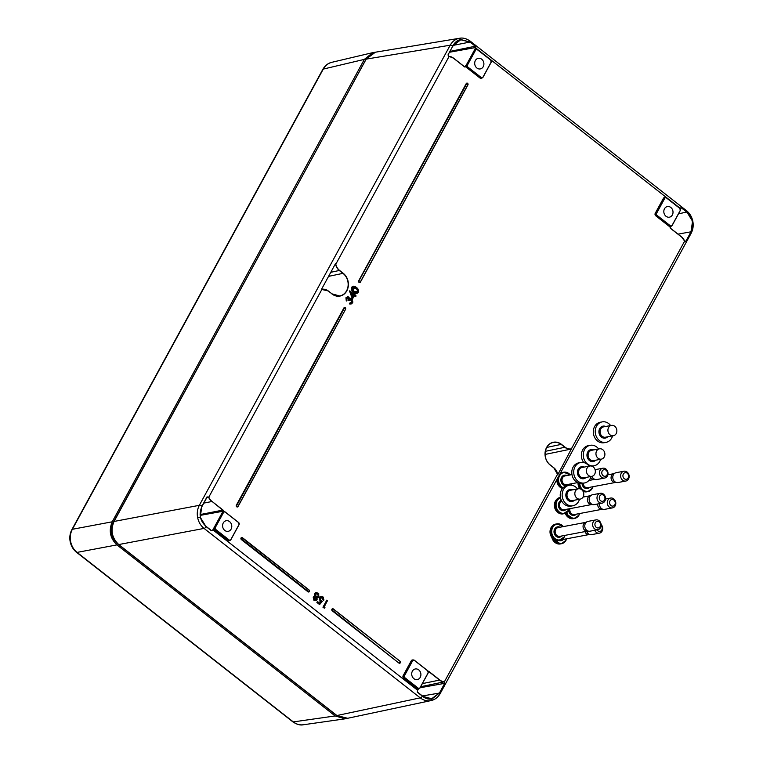 <?xml version="1.0" encoding="UTF-8"?>
<svg xmlns="http://www.w3.org/2000/svg" width="763" height="763" viewBox="0 0 763 763"><rect width="100%" height="100%" fill="white"/><g stroke="black" fill="none" stroke-linecap="round" stroke-linejoin="round"><path stroke-width="1.14" d="M352.258 298.428L349.549 291.161L354.013 294.232L349.998 291.084L352.506 298.638L349.855 291.199M353.717 294.938L352.506 296.712L351.352 293.173L353.813 294.68M229.653 540.433A1.831 1.555 -100.7 0 1 227.87 540.442L214.527 529.989A1.831 1.555 -100.7 0 1 213.793 528.578L212.763 530.419L211.37 530.743L206.296 526.766A3.338 1.278 -51.9 0 1 204.055 528.416L118.742 544.553L336.874 715.541L347.651 718.279L430.971 700.596C427.166 701.321 423.579 700.405 420.222 697.859L204.055 528.416C200.764 525.745 198.628 522.178 197.655 517.715C196.806 513.222 197.369 509.083 199.343 505.316L450.208 45.198C452.297 41.507 455.225 39.228 459.002 38.369L459.765 38.226M481.768 78.026A1.831 1.555 -100.7 0 1 479.984 78.026L466.651 67.573A1.831 1.555 -100.7 0 1 465.907 66.162L465.668 66.61A1.001 0.849 -100.7 0 1 464.495 66.858L453.546 58.274A9.843 8.326 79.3 0 0 449.045 56.529L447.976 54.955L453.174 45.398C454.929 42.213 457.428 40.248 460.699 39.504L470.494 42.194A3.338 1.278 -51.9 0 0 470.304 41.202L686.471 210.645A3.338 1.278 -51.9 0 1 686.662 211.637L692.546 221.232L690.896 232.41A3.338 1.23 28.6 0 1 691.106 233.344L440.241 693.462A3.338 1.23 -151.4 0 0 440.032 692.527L432.096 698.927C428.816 699.566 425.744 698.765 422.883 696.543L417.39 692.232L417.38 690.858M211.37 530.743L205.876 526.432L200.249 517.2L201.804 506.46L207.011 496.904L208.814 497.142L207.126 497.066L201.909 506.613C198.599 514.148 199.935 520.69 205.915 526.251L206.334 526.575L205.915 526.251M664.487 208.785A5.398 4.568 -100.7 0 1 667.587 206.535A5.398 4.568 -100.7 0 1 672.213 209.1A5.398 4.568 -100.7 0 1 672.346 214.947A5.398 4.568 -100.7 0 1 669.58 217.14A5.398 4.568 -100.7 0 1 664.726 214.804A5.398 4.568 -100.7 0 1 664.487 208.785M483.227 66.696A5.398 4.568 -100.7 0 1 480.461 68.889A5.398 4.568 -100.7 0 1 475.607 66.562A5.398 4.568 -100.7 0 1 475.368 60.544A5.398 4.568 -100.7 0 1 478.458 58.284A5.398 4.568 -100.7 0 1 483.093 60.849A5.398 4.568 -100.7 0 1 483.227 66.696M223.254 522.96A5.398 4.568 -100.7 0 1 226.344 520.7A5.398 4.568 -100.7 0 1 230.979 523.265A5.398 4.568 -100.7 0 1 231.113 529.112A5.398 4.568 -100.7 0 1 228.347 531.306A5.398 4.568 -100.7 0 1 223.492 528.969A5.398 4.568 -100.7 0 1 223.254 522.96M420.232 677.353A5.398 4.568 -100.7 0 1 417.466 679.547A5.398 4.568 -100.7 0 1 412.611 677.21A5.398 4.568 -100.7 0 1 412.373 671.202A5.398 4.568 -100.7 0 1 415.463 668.941A5.398 4.568 -100.7 0 1 420.098 671.507A5.398 4.568 -100.7 0 1 420.232 677.353M317.627 601.778L319.773 604.115L321.986 601.502L320.67 600.853L319.974 597.973L322.654 597.41L323.722 599.995L322.911 597.019L319.697 597.715L320.88 601.521L320.136 601.358L320.813 601.959L319.697 603.228L320.88 601.521M358.553 291.647L358.267 292.477C356.874 293.955 355.339 293.898 353.651 292.296C351.743 291.084 351.075 289.415 351.657 287.289C353.05 285.782 354.604 285.82 356.311 287.403L358.009 289.187M346.421 297.894L346.478 300.899L346.211 297.808L347.594 296.731L348.863 297.065L349.673 298.838L351.896 298.943L352.573 302.825L351.152 303.998L349.597 303.531L352.535 302.711L351.905 299.058L349.635 299.106L348.882 297.179L346.421 297.894L346.717 300.765L346.793 298.18L348.691 297.513L349.235 300.431L351.781 299.43L352.163 302.406L351.142 303.35L349.883 302.987L351.705 302.253L351.409 299.754L349.196 300.612M346.64 298.896L348.319 297.828L348.491 300.441L349.254 300.679M346.478 300.899L346.927 300.298M346.288 301.013L345.954 297.742L348.815 297.074M349.673 298.581L351.838 298.829L352.487 299.563M352.926 301.9L352.563 302.94L349.54 303.951L349.883 302.987M317.112 599.422L316.903 600.033L313.974 600.424L313.173 597.076L314.68 596.237L314.623 593.604L315.93 592.489L318.924 593.976M319.01 596.971L316.931 598.001M320.088 600.08L322.329 601.368L319.602 604.582L316.893 602.455L317.675 601.807M319.745 604.258L316.893 602.455L317.427 601.492L319.506 603.123L320.574 601.864L319.23 597.563L322.844 596.78L323.512 597.515M323.894 599.699L323.646 600.529L322.863 599.918L322.291 597.725L319.811 598.697M118.742 544.553C111.903 537.963 110.339 530.256 114.04 521.453L366.097 59.133L375.396 52.208L459.507 38.274C462.874 37.559 466.479 38.541 470.304 41.202M335.987 714.845L337.647 716.114M366.879 57.854L113.258 522.483C109.748 530.638 111.198 537.762 117.607 543.857L335.749 714.845M321.366 289.444L321.929 289.311A10.005 8.469 -100.7 0 1 322.091 289.282A10.005 8.469 -100.7 0 1 328.281 290.97L331.981 293.85L328.3 291.084A9.843 8.326 79.3 0 0 322.043 289.454L321.347 289.606L335.625 263.416L335.815 264.208L335.453 263.607M545.106 454.424L559.002 451.572M557.763 474.748L571.325 449.035A10.005 8.469 -100.7 0 1 564.963 447.376L561.291 444.495A12.504 10.587 79.3 0 0 553.27 442.445A12.504 10.587 79.3 0 0 545.211 452.001A12.504 10.587 79.3 0 0 550.171 464.896L553.843 467.776L550.199 464.905C542.131 459.259 544.315 443.656 553.27 442.445M571.849 448.911L557.295 451.925M230.836 539.575L238.991 524.62A1.469 1.24 79.3 0 0 238.581 522.579L225.247 512.126A1.469 1.24 79.3 0 0 223.53 512.488L215.366 527.452A1.469 1.24 79.3 0 0 215.786 529.484L229.119 539.937A1.469 1.24 79.3 0 0 230.836 539.575L230.874 539.689A1.631 1.383 -100.7 0 1 228.957 540.09L215.624 529.636A1.631 1.383 -100.7 0 1 215.166 527.376L223.321 512.412L222.291 512.583A1.669 1.412 79.3 0 1 222.51 512.278L222.453 512.288M213.926 527.92L214.022 528.549L213.993 527.901A1.669 1.412 79.3 0 1 214.136 527.538L222.291 512.583M206.372 526.604L211.408 530.552L212.572 530.314L213.888 527.939M420.108 687.759L444.734 683.314L444.295 681.969A10.005 8.469 -100.7 0 1 439.717 680.186L428.768 671.602A0.83 0.706 79.3 0 0 428.253 671.459M422.96 696.381L431.658 698.746L439.517 692.861L444.734 683.314L439.774 692.394M678.049 234.127L690.896 231.818C694.006 224.322 692.67 217.779 686.891 212.181L681.407 207.879L680.243 208.776L680.615 208.041M690.639 232.286L685.947 241.489L684.611 241.175L685.689 241.366L691.154 231.942M684.669 241.165L685.689 241.366L684.669 241.165L681.473 236.816L670.505 228.232A0.83 0.706 79.3 0 1 670.267 227.078L670.486 226.363M448.081 55.117L448.949 56.376L448.081 55.117M453.422 45.332L469.884 42.079L460.766 39.752L453.375 45.398M470.313 42.404L475.568 46.171L475.807 47.497L475.387 46.381L470.075 41.86M490.723 60.086A1.631 1.383 -100.7 0 1 491.172 62.27L482.989 77.273A1.631 1.383 -100.7 0 1 481.071 77.673L467.738 67.22A1.631 1.383 -100.7 0 1 467.28 64.96L475.435 49.996L474.405 50.167A1.669 1.412 79.3 0 1 474.624 49.872L475.063 49.385L474.567 49.872M466.04 65.504L466.136 66.143L466.107 65.494A1.669 1.412 79.3 0 1 466.25 65.132L474.405 50.167M356.197 287.966L357.618 289.463L357.876 291.933L354.194 291.647L352.496 287.718L356.197 287.966L357.38 289.587L357.113 292.401M354.013 291.981L351.905 287.365L353.288 286.325L356.388 287.632C354.833 286.173 353.412 286.106 352.115 287.441L354.013 291.981C355.548 293.469 356.95 293.555 358.238 292.248L356.369 287.517L358.276 292.353L356.979 293.364L353.813 292.143L356.941 293.374L358.295 292.343M352.115 287.441L353.651 292.296M358.305 292.343C358.724 290.026 358.085 288.424 356.397 287.517L353.288 286.325L351.657 287.289M352.496 287.718L354.194 291.647M354.223 291.552L356.655 292.582L357.666 291.847L357.179 289.692L355.835 288.28L352.372 288.347M357.876 291.933L357.179 289.692M357.618 289.463L356.035 288.118L352.878 287.403M353.469 287.117L355.835 288.28M352.754 290.045L354.127 291.409L357.418 291.781M347.794 297.494L348.529 297.665L348.643 300.059L348.529 297.665L346.831 298.285L346.965 300.517L346.86 298.276L347.747 297.503M349.225 300.565L348.386 299.993M351.781 299.43L351.953 302.329L351.619 299.592L350.579 299.344L349.597 300.078M350.56 299.354L351.409 299.754M351.705 302.253L351.009 303.207L349.979 303.121L350.827 303.073M352.163 302.406L350.961 303.216M350.856 303.245L349.387 303.455M349.54 303.951L351.094 304.008M349.635 299.106L350.322 298.533M348.882 297.179L349.702 298.848L350.703 298.648M350.551 298.514L349.635 298.838L350.455 298.362M348.891 297.065L347.546 296.74L345.954 297.742M315.386 593.976L317.894 593.681L318.705 596.485L316.14 596.809L315.386 593.976L316.14 596.809M316.874 599.794L317.15 597.62L318.991 596.733L318.133 593.261L316.235 592.775L315.081 593.757L315.148 596.056L313.631 597.229L314.346 600.109L316.912 599.909L315.815 600.71L314.137 600.271L315.815 600.71L316.931 599.899L317.017 597.81L317.789 597.782M313.917 597.486L315.92 597.238L316.588 599.556L314.604 599.708L313.917 597.486L314.594 599.594L316.378 599.48L315.758 597.391L313.955 597.601M314.346 600.109L313.383 597.162L313.974 600.424M313.631 597.229L314.909 596.532M313.173 597.076L314.842 596.38L314.833 593.69L315.148 596.056M315.081 593.757L316.101 592.632L318.114 593.147L319.02 596.847L317.15 597.62M318.991 596.733L316.893 598.087M316.235 592.775L314.623 593.604M314.661 597.086L313.974 597.582L314.623 599.594L316.378 599.48L315.758 597.391L313.908 597.61M318.705 596.485L317.732 593.833L316.34 593.404L315.453 594.072L316.159 596.695L317.522 597.095L318.495 596.399L318.018 596.895M317.894 593.681L318.448 596.408L317.522 593.995L315.377 594.1M316.321 593.414L317.522 593.995M316.082 596.695L318.238 596.332M314.547 599.594L316.12 599.403L315.558 597.553L313.946 597.715M319.974 597.973L320.66 600.739L322.024 601.625L320.689 600.739L320.04 598.068L321.118 597.21L320.269 597.706M322.654 597.41L323.159 599.728L322.491 597.563L321.118 597.21M321.099 597.219L322.291 597.725M320.336 601.196L319.487 597.639L321.118 596.361L322.902 596.895L323.77 600.08M319.697 597.715L319.974 601.511M323.646 600.529L322.863 599.918L323.798 600.061L322.93 596.904L321.08 596.361L319.23 597.563M428.196 671.316A1.001 0.849 -100.7 0 1 428.93 671.45L439.869 680.033A9.843 8.326 79.3 0 0 444.381 681.788L444.982 683.438M680.195 208.7L681.588 207.66L686.481 211.856M670.229 226.964A1.001 0.849 -100.7 0 0 670.515 228.347L681.464 236.931A9.843 8.326 79.3 0 1 684.611 241.175L571.373 448.854A9.843 8.326 79.3 0 1 565.125 447.223L561.454 444.343A12.666 10.73 -100.7 0 0 546.604 447.461A12.666 10.73 -100.7 0 0 550.18 465.02L553.852 467.891A9.843 8.326 79.3 0 1 557.61 474.109L444.295 681.969M680.596 207.908L681.588 207.66M670.811 226.067L670.477 226.516A1.831 1.555 -100.7 0 1 669.103 226.277L655.77 215.824A1.831 1.555 -100.7 0 1 655.245 213.278L663.409 198.323A1.831 1.555 -100.7 0 1 665.098 197.627M449.045 56.529L335.815 264.208A9.843 8.326 79.3 0 0 339.564 270.417L343.236 273.297A12.666 10.73 -100.7 0 1 346.812 290.856A12.666 10.73 -100.7 0 1 331.962 293.965M212.763 530.419L211.399 530.523M223.864 511.792A1.831 1.555 -100.7 0 0 222.939 511.792L223.187 511.344A1.001 0.849 -100.7 0 0 222.91 509.961L211.961 501.377A9.843 8.326 79.3 0 1 208.814 497.142L321.929 289.311M352.592 298.457L349.731 290.827L353.927 294.117L354.204 293.602M354.461 295.3L355.825 296.263L354.785 294.795L355.92 295.739M354.614 294.833L356.025 295.815L354.738 294.804L355.1 294.146L354.614 294.833L355.043 294.051L353.984 294.232M326.869 600.491L323.312 607.014L326.869 600.491M324.428 607.987L322.959 607.214L326.812 600.138L327.413 600.92M327.365 600.681L324.285 606.833M324.885 607.453L324.265 608.235L323.359 607.253L324.485 607.977L324.943 607.558L324.285 606.862L324.876 607.739M318.133 593.261L316.359 592.565M374.795 52.323L372.84 52.618L364.342 59.38L323.274 69.09C325.353 65.399 328.281 63.129 332.058 62.261L331.762 62.328C328.1 63.148 325.114 65.504 322.806 69.385A3.338 1.23 28.6 0 1 323.274 69.09L72.371 529.293C70.377 533.07 69.805 537.2 70.663 541.692C71.636 546.165 73.773 549.722 77.073 552.393A3.338 1.278 128.1 0 1 76.529 552.288L292.782 721.798A3.338 1.278 128.1 0 0 293.326 721.903C296.673 724.449 300.25 725.365 304.055 724.64M364.342 59.38L112.228 521.797C108.527 530.6 110.091 538.306 116.93 544.896L335.148 715.952L345.124 718.822L347.051 718.384M292.782 721.798C296.759 724.469 300.26 725.46 303.283 724.774L345.124 718.822M610.619 425.554A10.424 8.822 79.3 0 0 602.169 421.882L600.252 422.254A10.424 8.822 79.3 0 0 594.606 426.546A10.424 8.822 79.3 0 0 594.959 437.991A10.424 8.822 79.3 0 0 604.115 442.731L606.041 442.368A10.424 8.822 79.3 0 0 611.688 438.067A10.424 8.822 79.3 0 0 612.565 435.873M602.169 421.882A10.424 8.822 79.3 0 0 596.532 426.183A10.424 8.822 79.3 0 0 596.885 437.628A10.424 8.822 79.3 0 0 606.041 442.368M616.208 433.556A5.255 4.444 79.3 0 0 616.037 427.785A5.255 4.444 79.3 0 0 611.421 425.401A5.255 4.444 79.3 0 0 608.569 427.566A5.255 4.444 79.3 0 0 608.75 433.336A5.255 4.444 79.3 0 0 613.366 435.721A5.255 4.444 79.3 0 0 616.208 433.556M628.187 477.876A3.338 2.823 79.3 0 0 627.243 473.251A3.338 2.823 79.3 0 0 623.333 474.071A3.338 2.823 79.3 0 0 624.277 478.697A3.338 2.823 79.3 0 0 628.187 477.876M621.254 473.289A4.998 4.235 -100.7 0 1 623.962 471.219A4.998 4.235 -100.7 0 1 628.359 473.499A4.998 4.235 -100.7 0 1 628.521 478.992A4.998 4.235 -100.7 0 1 625.813 481.052A4.998 4.235 -100.7 0 1 621.416 478.782A4.998 4.235 -100.7 0 1 621.254 473.289M623.962 471.219L616.113 472.707A4.998 4.235 79.3 0 0 615.274 472.974L613.28 473.89A4.464 3.777 79.3 0 0 611.621 475.492A4.464 3.777 79.3 0 0 611.554 479.984A4.464 3.777 79.3 0 0 614.902 482.464L617.086 482.588A4.998 4.235 79.3 0 0 617.963 482.531L625.813 481.052M615.274 472.974A4.998 4.235 79.3 0 0 613.404 474.767A4.998 4.235 79.3 0 0 613.328 479.813A4.998 4.235 79.3 0 0 617.086 482.588M579.87 488.806A8.078 6.838 -100.7 0 1 578.03 482.788L579.813 488.797M607.043 474.872A3.338 2.823 79.3 0 0 606.099 470.246A3.338 2.823 79.3 0 0 602.198 471.067A3.338 2.823 79.3 0 0 603.132 475.692A3.338 2.823 79.3 0 0 607.043 474.872M600.109 470.285A4.998 4.235 -100.7 0 1 602.818 468.215A4.998 4.235 -100.7 0 1 607.214 470.494A4.998 4.235 -100.7 0 1 607.386 475.988A4.998 4.235 -100.7 0 1 604.678 478.048A4.998 4.235 -100.7 0 1 600.281 475.778A4.998 4.235 -100.7 0 1 600.109 470.285M560.414 487.452A8.078 6.838 -100.7 0 1 556.904 479.488M591.983 476.303A4.998 4.235 79.3 0 0 595.941 479.584A4.998 4.235 79.3 0 0 596.828 479.526L604.678 478.048M590.705 477.514A4.464 3.777 79.3 0 0 593.757 479.46L595.941 479.584M598.65 448.968A10.424 8.822 79.3 0 0 590.209 445.306L588.283 445.668A10.424 8.822 79.3 0 0 582.636 449.97A10.424 8.822 79.3 0 0 583.762 462.559M590.209 445.306A10.424 8.822 79.3 0 0 584.563 449.607A10.424 8.822 79.3 0 0 584.916 461.052A10.424 8.822 79.3 0 0 594.072 465.783A10.424 8.822 79.3 0 0 599.718 461.481A10.424 8.822 79.3 0 0 600.605 459.288M604.239 456.97A5.255 4.444 79.3 0 0 604.067 451.2A5.255 4.444 79.3 0 0 599.451 448.816A5.255 4.444 79.3 0 0 596.599 450.99A5.255 4.444 79.3 0 0 596.78 456.751A5.255 4.444 79.3 0 0 601.397 459.135A5.255 4.444 79.3 0 0 604.239 456.97M591.945 466.183A10.424 8.822 79.3 0 0 592.145 466.145L594.072 465.783M604.554 499.927A3.338 2.823 79.3 0 0 603.609 495.311A3.338 2.823 79.3 0 0 599.699 496.131A3.338 2.823 79.3 0 0 600.643 500.747A3.338 2.823 79.3 0 0 604.554 499.927M597.62 495.349A4.998 4.235 -100.7 0 1 600.328 493.28A4.998 4.235 -100.7 0 1 604.725 495.549A4.998 4.235 -100.7 0 1 604.887 501.043A4.998 4.235 -100.7 0 1 602.179 503.113A4.998 4.235 -100.7 0 1 597.782 500.843A4.998 4.235 -100.7 0 1 597.62 495.349M555.531 500.938A8.336 7.058 79.3 0 0 555.807 510.094A8.336 7.058 79.3 0 0 563.132 513.88C555.874 513.098 553.299 508.816 555.397 501.005L560.042 497.495A8.336 7.058 79.3 0 0 555.531 500.938A8.078 6.838 -100.7 0 1 555.683 500.662M600.328 493.28L592.479 494.758A4.998 4.235 79.3 0 0 591.64 495.034L589.646 495.95A4.464 3.777 79.3 0 0 587.987 497.543A4.464 3.777 79.3 0 0 587.92 502.044A4.464 3.777 79.3 0 0 591.268 504.524L593.452 504.648A4.998 4.235 79.3 0 0 594.329 504.591L602.179 503.113M591.64 495.034A4.998 4.235 79.3 0 0 589.77 496.827A4.998 4.235 79.3 0 0 589.694 501.863A4.998 4.235 79.3 0 0 593.452 504.648M557.915 512.517A8.078 6.838 -100.7 0 1 555.397 501.138M600.176 526.546A3.338 2.823 79.3 0 0 599.232 521.921A3.338 2.823 79.3 0 0 595.331 522.741A3.338 2.823 79.3 0 0 596.265 527.367A3.338 2.823 79.3 0 0 600.176 526.546M593.242 521.959A4.998 4.235 -100.7 0 1 595.951 519.889A4.998 4.235 -100.7 0 1 600.347 522.169A4.998 4.235 -100.7 0 1 600.519 527.662A4.998 4.235 -100.7 0 1 597.81 529.722A4.998 4.235 -100.7 0 1 593.414 527.452A4.998 4.235 -100.7 0 1 593.242 521.959M595.951 519.889L588.101 521.377A4.998 4.235 79.3 0 0 587.262 521.644L585.278 522.56A4.464 3.777 79.3 0 0 583.609 524.162A4.464 3.777 79.3 0 0 583.542 528.654A4.464 3.777 79.3 0 0 586.89 531.134L589.084 531.258A4.998 4.235 79.3 0 0 589.961 531.201L597.81 529.722M587.262 521.644A4.998 4.235 79.3 0 0 585.393 523.437A4.998 4.235 79.3 0 0 585.326 528.482A4.998 4.235 79.3 0 0 589.084 531.258M553.547 539.126A8.078 6.838 -100.7 0 1 551.02 527.748M577.534 488.93A10.424 8.822 79.3 0 0 569.093 485.268L567.167 485.63A10.424 8.822 79.3 0 0 561.52 489.932A10.424 8.822 79.3 0 0 561.873 501.377A10.424 8.822 79.3 0 0 571.039 506.107L572.956 505.745A10.424 8.822 79.3 0 0 578.602 501.444A10.424 8.822 79.3 0 0 579.489 499.25M569.093 485.268A10.424 8.822 79.3 0 0 563.447 489.56A10.424 8.822 79.3 0 0 563.8 501.005A10.424 8.822 79.3 0 0 572.956 505.745M583.123 496.932A5.255 4.444 79.3 0 0 582.951 491.162A5.255 4.444 79.3 0 0 578.335 488.778A5.255 4.444 79.3 0 0 575.493 490.943A5.255 4.444 79.3 0 0 575.664 496.713A5.255 4.444 79.3 0 0 580.281 499.097A5.255 4.444 79.3 0 0 583.123 496.932M589.103 466.155A10.424 8.822 79.3 0 0 580.653 462.492L578.726 462.855A10.424 8.822 79.3 0 0 573.089 467.156A10.424 8.822 79.3 0 0 573.442 478.601A10.424 8.822 79.3 0 0 582.598 483.332L584.515 482.969A10.424 8.822 79.3 0 0 590.161 478.668A10.424 8.822 79.3 0 0 591.048 476.484M580.653 462.492A10.424 8.822 79.3 0 0 575.006 466.794A10.424 8.822 79.3 0 0 575.359 478.239A10.424 8.822 79.3 0 0 584.515 482.969M594.692 474.166A5.255 4.444 79.3 0 0 594.511 468.396A5.255 4.444 79.3 0 0 589.894 466.012A5.255 4.444 79.3 0 0 587.052 468.177A5.255 4.444 79.3 0 0 587.224 473.947A5.255 4.444 79.3 0 0 591.84 476.331A5.255 4.444 79.3 0 0 594.692 474.166M597.048 529.865A3.338 2.823 79.3 0 0 601.778 529.98A3.338 2.823 79.3 0 0 601.12 525.621M601.11 524.534A4.998 4.235 -100.7 0 1 602.112 531.096A4.998 4.235 -100.7 0 1 599.403 533.165A4.998 4.235 -100.7 0 1 594.711 530.304M555.14 542.569A8.078 6.838 -100.7 0 1 551.887 537.572M586.671 531.277A4.998 4.235 79.3 0 0 590.676 534.701A4.998 4.235 79.3 0 0 591.563 534.644L599.403 533.165M584.944 531.601A4.464 3.777 79.3 0 0 588.492 534.577L590.676 534.701M614.835 504.705A3.338 2.823 79.3 0 0 613.9 500.089A3.338 2.823 79.3 0 0 609.99 500.91A3.338 2.823 79.3 0 0 610.934 505.526A3.338 2.823 79.3 0 0 614.835 504.705M607.901 500.127A4.998 4.235 -100.7 0 1 610.61 498.058A4.998 4.235 -100.7 0 1 615.007 500.328A4.998 4.235 -100.7 0 1 615.178 505.821A4.998 4.235 -100.7 0 1 612.47 507.891A4.998 4.235 -100.7 0 1 608.073 505.621A4.998 4.235 -100.7 0 1 607.901 500.127M568.206 517.295A8.078 6.838 -100.7 0 1 565.288 513.375M599.451 503.628A4.998 4.235 79.3 0 0 603.743 509.426A4.998 4.235 79.3 0 0 604.62 509.369L612.47 507.891M597.753 503.942A4.464 3.777 79.3 0 0 601.559 509.303L603.743 509.426M241.461 538.077A0.83 0.706 79.3 0 0 241.699 539.231L308.376 591.497A0.83 0.706 79.3 0 0 309.12 590.142L242.443 537.877A0.83 0.706 79.3 0 0 241.461 538.077M309.149 590.057A1.001 0.849 -100.7 0 1 308.214 591.649L241.537 539.384A1.001 0.849 -100.7 0 1 242.424 537.753L242.443 537.877M242.472 537.781L309.101 590.018L241.757 537.591A1.001 0.849 79.3 0 0 241.489 539.393L241.699 539.231M332.391 609.351A0.83 0.706 79.3 0 0 332.62 610.505L332.458 610.658A1.001 0.849 -100.7 0 1 333.355 609.027L400.06 661.292L333.364 609.141A0.83 0.706 79.3 0 0 332.391 609.351M324.361 607.005L324.924 607.443L324.342 607.09M319.573 603.361L321.004 602.064M309.511 591.144A1.164 0.992 -100.7 0 1 308.014 591.811L241.337 539.546A1.164 0.992 -100.7 0 1 242.367 537.638L309.034 589.942M400.432 662.408A1.164 0.992 -100.7 0 1 398.935 663.085L332.258 610.82A1.164 0.992 -100.7 0 1 333.297 608.912L399.974 661.178M354.385 294.27L354.452 293.679L354.089 294.251M355.882 296.33L356.025 295.815L355.672 296.635L354.471 295.519L355.672 296.635M352.792 298.333L354.671 295.357M352.64 298.457L354.28 295.443M351.323 293.383L352.506 296.712M352.687 296.769L351.686 293.011M331.991 293.879A12.504 10.587 79.3 0 0 339.688 295.958A12.504 10.587 79.3 0 0 346.602 290.77A12.504 10.587 79.3 0 0 343.073 273.45L339.401 270.569A10.005 8.469 -100.7 0 1 335.586 264.256M459.002 38.369A3.338 1.774 78.2 0 1 460.699 39.504M197.655 517.715L200.249 517.2M114.04 521.453L199.343 505.316A3.338 1.23 28.6 0 1 202.061 505.993L207.126 497.066M691.106 233.344C693.081 229.596 693.643 225.533 692.804 221.165L692.546 221.232M430.971 700.596A3.338 1.774 -101.8 0 0 432.096 698.927M336.874 715.541L420.222 697.859A3.338 1.278 -51.9 0 0 422.464 696.209L417.39 692.232M328.567 276.368L343.236 273.297M468.062 84.512A1.164 0.992 -100.7 0 1 467.929 84.893L360.413 282.1A1.164 0.992 -100.7 0 1 358.715 280.765L466.241 83.568A1.164 0.992 -100.7 0 1 467.891 83.615M345.715 308.91A1.164 0.992 -100.7 0 1 345.582 309.301L238.066 506.508A1.164 0.992 -100.7 0 1 236.368 505.173L343.884 307.966A1.164 0.992 -100.7 0 1 345.544 308.014M355.463 296.578L354.309 295.672L352.764 298.505M354.967 293.822L354.375 293.469M355.062 294.28L354.785 294.795M212.858 529.837L417.628 690.267L418.362 688.932A1.831 1.555 -100.7 0 1 416.989 688.684L403.656 678.231A1.831 1.555 -100.7 0 1 403.131 675.694L411.295 660.729A1.831 1.555 -100.7 0 1 412.983 660.033M680.415 208.49L475.788 48.04L475.063 49.385A1.831 1.555 -100.7 0 1 475.978 49.376M365.591 60.067L113.544 522.426M453.174 45.398L452.926 45.875A3.338 1.23 -151.4 0 0 450.208 45.198L366.097 59.133M330.78 272.305L339.564 270.417M546.737 447.423L561.454 444.343M545.335 451.315L565.125 447.223M553.881 467.805A10.005 8.469 -100.7 0 1 557.658 474.09M203.845 503.103L211.799 501.529A10.005 8.469 -100.7 0 1 208.595 497.218M206.897 497.495L208.795 497.095M200.106 514.586L222.748 510.113L211.961 501.377M200.164 515.387L222.977 511.267A0.83 0.706 79.3 0 0 222.748 510.113L222.91 509.961M222.434 512.269L223.187 511.344M420.671 686.719L444.419 681.788M422.435 695.951L439.774 692.995M417.466 692.07L422.502 696.018M418.563 688.731L417.685 690.334M428.329 671.688L428.93 671.45M422.368 683.61L439.869 680.033M678.498 213.84L687.082 211.961M684.897 241.509L685.947 241.489M681.483 236.845A10.005 8.469 -100.7 0 1 684.649 241.127M670.543 228.261L681.464 236.931M450.141 51.369L475.568 46.171M449.674 52.218L475.807 47.497L474.548 49.862M464.467 66.715L466.002 65.532M464.495 66.858L464.505 66.743A0.83 0.706 79.3 0 0 465.459 66.534L465.668 66.61M453.575 58.188L464.476 66.743L453.565 58.16L448.968 56.376A10.005 8.469 -100.7 0 1 453.537 58.16L453.546 58.274M215.786 529.484L214.689 529.837L228.023 540.29A1.669 1.412 79.3 0 0 229.11 540.557L230.893 539.67L239.029 524.725L230.893 539.641M215.366 527.452L214.136 527.538M214.022 528.549A1.669 1.412 79.3 0 0 214.689 529.837L214.527 529.989M229.119 539.937L227.87 540.442M238.609 522.493A1.631 1.383 -100.7 0 1 239.057 524.686L238.581 522.579M223.53 512.488L223.321 512.412A1.631 1.383 -100.7 0 1 225.238 512.011L238.571 522.464L225.247 512.126M225.257 512.011L223.321 511.878A1.669 1.412 79.3 0 0 223.082 511.935M419.955 687.825L428.119 672.861A1.469 1.24 79.3 0 0 427.7 670.83L414.366 660.376A1.469 1.24 79.3 0 0 412.649 660.739L404.485 675.694A1.469 1.24 79.3 0 0 404.905 677.725L418.238 688.178A1.469 1.24 79.3 0 0 419.955 687.825L419.993 687.93A1.631 1.383 -100.7 0 1 418.076 688.331L404.743 677.878L403.808 678.078L417.151 688.531A1.669 1.412 79.3 0 0 418.391 688.751M404.905 677.725L404.743 677.878A1.631 1.383 -100.7 0 1 404.285 675.617L403.341 675.77A1.669 1.412 79.3 0 0 403.808 678.078L403.656 678.231M418.238 688.178L416.989 688.684M428.119 672.861L420.022 687.892M404.485 675.694L412.44 660.653A1.631 1.383 -100.7 0 1 414.357 660.253L427.69 670.706A1.631 1.383 -100.7 0 1 428.177 672.928M412.649 660.739L411.495 660.815L403.131 675.694M414.366 660.376L412.44 660.119A1.669 1.412 79.3 0 0 411.495 660.815L411.295 660.729M672.069 225.409L680.234 210.445A1.469 1.24 79.3 0 0 679.814 208.413L666.48 197.96A1.469 1.24 79.3 0 0 664.764 198.323L656.609 213.287A1.469 1.24 79.3 0 0 657.019 215.319L670.353 225.772A1.469 1.24 79.3 0 0 672.069 225.409L672.108 225.524A1.631 1.383 -100.7 0 1 670.191 225.924L656.857 215.471L655.922 215.671L669.265 226.125A1.669 1.412 79.3 0 0 670.515 226.344M657.019 215.319L656.857 215.471A1.631 1.383 -100.7 0 1 656.399 213.201L655.455 213.363A1.669 1.412 79.3 0 0 655.922 215.671L655.77 215.824M670.353 225.772L669.103 226.277M680.234 210.445L672.136 225.476M679.843 208.328A1.631 1.383 -100.7 0 1 680.291 210.512M666.509 197.875L679.814 208.413M656.609 213.287L664.554 198.246L663.61 198.399L655.245 213.278M664.764 198.323L664.554 198.246A1.631 1.383 -100.7 0 1 666.471 197.846L666.48 197.96M670.353 226.392L672.136 225.505L680.291 210.55L679.833 208.299L666.5 197.846L664.554 197.703A1.669 1.412 79.3 0 0 663.61 198.399L663.409 198.323M481.234 77.521L480.146 77.874A1.669 1.412 79.3 0 0 481.234 78.15L483.008 77.263L491.172 62.299L490.714 60.058L477.361 49.719A1.469 1.24 79.3 0 0 475.645 50.081L467.481 65.036A1.469 1.24 79.3 0 0 467.9 67.068L481.234 77.521A1.469 1.24 79.3 0 0 482.95 77.168L491.105 62.204A1.469 1.24 79.3 0 0 490.695 60.172M477.39 49.633L490.685 60.048L477.361 49.719M475.645 50.081L475.435 49.996A1.631 1.383 -100.7 0 1 477.352 49.595L475.435 49.461A1.669 1.412 79.3 0 0 475.196 49.528M467.481 65.036L466.25 65.132M467.9 67.068L466.803 67.421L479.984 78.026M466.136 66.143A1.669 1.412 79.3 0 0 466.803 67.421L466.651 67.573M308.376 591.497L308.176 591.659A1.001 0.849 79.3 0 0 308.834 591.821L309.12 590.142M241.337 539.546L308.014 591.811M400.07 661.321A1.001 0.849 -100.7 0 1 399.135 662.923L399.097 662.933A1.001 0.849 79.3 0 0 399.755 663.095L399.726 663.095M333.393 609.055L400.031 661.292L399.774 663.085M332.62 610.505L398.935 663.085M333.364 609.141L332.725 608.855A1.001 0.849 79.3 0 0 332.42 610.667L332.258 610.82M399.297 662.77A0.83 0.706 79.3 0 0 400.041 661.407M345.553 309.063A0.83 0.706 79.3 0 0 344.351 308.118L236.826 505.325A0.83 0.706 79.3 0 0 238.037 506.27L345.62 309.168L238.075 506.384A1.001 0.849 -100.7 0 1 236.616 505.249L236.578 505.249A1.001 0.849 79.3 0 0 237.512 506.804M236.826 505.325L344.142 308.042L236.368 505.173M344.351 308.118L344.142 308.042A1.001 0.849 -100.7 0 1 345.62 309.129M238.037 506.27L345.62 309.168L344.685 307.623A1.001 0.849 79.3 0 0 344.094 308.052L343.884 307.966M359.173 280.918A0.83 0.706 79.3 0 0 360.384 281.871L467.91 84.664A0.83 0.706 79.3 0 0 466.698 83.711L358.925 280.851A1.001 0.849 79.3 0 0 359.869 282.396L359.888 282.386A1.001 0.849 -100.7 0 1 358.972 280.841L358.715 280.765M466.698 83.711L466.489 83.634A1.001 0.849 -100.7 0 1 467.967 84.731L467.91 84.664M360.451 281.938L467.967 84.76L466.994 83.224A1.001 0.849 79.3 0 0 466.441 83.644L466.241 83.568M360.422 281.976A1.001 0.849 -100.7 0 1 359.888 282.386L360.422 281.976M353.994 294.346L350.15 291.332M352.563 296.616L353.441 294.995L351.342 293.345M317.618 601.769L317.303 602.493L319.668 604.296M319.716 604.286L322.005 601.635L319.821 604.21M324.246 606.633L327.422 600.796L323.569 607.09L324.504 607.968M417.332 690.773L418.582 688.722M422.883 696.543L422.94 696.352C426.317 698.67 429.216 699.471 431.648 698.746L431.62 698.755M684.621 241.213L685.317 241.69M670.515 228.347L670.286 227.059M460.757 39.752L460.766 39.752C457.457 40.515 454.977 42.451 453.308 45.542L453.031 46.028M212 530.676L211.408 530.552M205.876 526.432L205.943 526.251C199.944 520.576 198.609 514.024 201.937 506.603L201.909 506.613M328.3 291.084L331.981 293.85L339.688 295.958M553.852 467.891L557.791 474.767M365.324 60.163L365.324 60.134C367.318 56.643 370.055 54.526 373.517 53.791M414.385 660.262L427.7 670.83M360.384 281.871L467.967 84.76M70.663 541.692L70.196 541.768C71.131 546.117 73.238 549.627 76.529 552.288M116.93 544.896L77.073 552.393L293.326 721.903L335.148 715.952M70.196 541.768C69.357 537.41 69.919 533.347 71.894 529.589A3.338 1.23 28.6 0 1 72.371 529.293L112.228 521.797M607.644 436.808A6.085 5.15 -100.7 0 1 600.824 436.57A6.085 5.15 -100.7 0 1 599.68 428.653A6.085 5.15 -100.7 0 1 605.688 426.479M611.421 425.401L603.571 426.879A5.255 4.444 79.3 0 0 600.729 429.054A5.255 4.444 79.3 0 0 600.901 434.815A5.255 4.444 79.3 0 0 605.517 437.209L613.366 435.721M593.032 486.689A8.336 7.058 -100.7 0 1 592.46 488.072M579.708 483.322A8.002 6.772 79.3 0 0 584.849 490.971A8.002 6.772 79.3 0 0 592.336 487.948A8.002 6.772 79.3 0 0 592.88 486.718M589.723 487.319A5.293 4.483 -100.7 0 1 584.944 488.196A5.293 4.483 -100.7 0 1 582.016 483.418M583.161 483.227A4.464 3.777 79.3 0 0 587.787 487.681L615.302 482.483M578.116 482.836A8.336 7.058 79.3 0 0 579.966 488.825M583.056 491.362A8.336 7.058 79.3 0 0 586.766 491.82L587.891 491.61A8.336 7.058 -100.7 0 1 579.241 483.208M592.412 488.167A8.336 7.058 -100.7 0 1 587.891 491.61L592.46 488.139L593.08 486.68M562.856 488.062A8.336 7.058 -100.7 0 1 559.145 475.664A8.336 7.058 -100.7 0 1 563.657 472.221A8.336 7.058 -100.7 0 1 570.238 474.92M571.888 483.685A8.336 7.058 -100.7 0 1 571.315 485.068M571.077 485.154A8.002 6.772 79.3 0 0 571.201 484.944A8.002 6.772 79.3 0 0 571.735 483.713M570.085 474.948A8.002 6.772 79.3 0 0 559.565 475.816A8.002 6.772 79.3 0 0 563.17 487.738M568.578 484.314A5.293 4.483 -100.7 0 1 562.589 484.314A5.293 4.483 -100.7 0 1 561.53 477.361A5.293 4.483 -100.7 0 1 566.928 475.549M571.973 474.596L564.992 475.912A4.464 3.777 79.3 0 0 562.569 477.752A4.464 3.777 79.3 0 0 562.722 482.655A4.464 3.777 79.3 0 0 566.642 484.677L577.62 482.607M560.252 473.356L562.531 472.431A8.336 7.058 79.3 0 0 560.233 473.384M557.009 479.298A8.336 7.058 79.3 0 0 562.426 488.558M595.674 460.223A6.085 5.15 -100.7 0 1 588.855 459.994A6.085 5.15 -100.7 0 1 587.71 452.077A6.085 5.15 -100.7 0 1 593.719 449.903M599.451 448.816L591.602 450.304A5.255 4.444 79.3 0 0 588.759 452.469A5.255 4.444 79.3 0 0 588.931 458.239A5.255 4.444 79.3 0 0 593.547 460.623L601.397 459.135M568.778 510.228A8.336 7.058 -100.7 0 1 564.258 513.661A8.336 7.058 -100.7 0 1 556.933 509.875A8.336 7.058 -100.7 0 1 556.647 500.719A8.336 7.058 -100.7 0 1 560.423 497.466M569.398 508.749A8.336 7.058 -100.7 0 1 568.826 510.132M560.5 497.829A8.002 6.772 79.3 0 0 557.066 500.881A8.002 6.772 79.3 0 0 559.327 511.963A8.002 6.772 79.3 0 0 568.702 509.999A8.002 6.772 79.3 0 0 569.246 508.778M566.089 509.379A5.293 4.483 -100.7 0 1 560.099 509.379A5.293 4.483 -100.7 0 1 559.041 502.426A5.293 4.483 -100.7 0 1 561.358 500.385M561.778 501.205A4.464 3.777 79.3 0 0 560.08 502.817A4.464 3.777 79.3 0 0 560.233 507.71A4.464 3.777 79.3 0 0 564.153 509.741L591.668 504.543M564.401 536.837A8.336 7.058 -100.7 0 1 559.889 540.28A8.336 7.058 -100.7 0 1 552.555 536.484A8.336 7.058 -100.7 0 1 552.278 527.328A8.336 7.058 -100.7 0 1 556.79 523.895A8.336 7.058 -100.7 0 1 563.371 526.594M558.764 540.49C551.496 539.718 548.921 535.426 551.029 527.624L555.664 524.105A8.336 7.058 79.3 0 0 551.153 527.548A8.336 7.058 79.3 0 0 551.43 536.704A8.336 7.058 79.3 0 0 558.764 540.49L564.448 536.809L565.068 535.349A8.336 7.058 -100.7 0 1 564.448 536.742M563.218 526.623A8.002 6.772 79.3 0 0 552.698 527.491A8.002 6.772 79.3 0 0 554.959 538.583A8.002 6.772 79.3 0 0 564.334 536.608A8.002 6.772 79.3 0 0 564.868 535.388M561.711 535.988A5.293 4.483 -100.7 0 1 555.731 535.988A5.293 4.483 -100.7 0 1 554.663 529.036A5.293 4.483 -100.7 0 1 560.061 527.223M585.641 522.388L558.125 527.586A4.464 3.777 79.3 0 0 555.702 529.427A4.464 3.777 79.3 0 0 555.855 534.329A4.464 3.777 79.3 0 0 559.775 536.351L587.291 531.153M574.558 500.185A6.085 5.15 -100.7 0 1 567.739 499.946A6.085 5.15 -100.7 0 1 566.594 492.04A6.085 5.15 -100.7 0 1 572.603 489.856M578.335 488.778L570.486 490.256A5.255 4.444 79.3 0 0 567.643 492.431A5.255 4.444 79.3 0 0 567.815 498.201A5.255 4.444 79.3 0 0 572.431 500.585L580.281 499.097M586.118 477.409A6.085 5.15 -100.7 0 1 579.308 477.18A6.085 5.15 -100.7 0 1 578.163 469.264A6.085 5.15 -100.7 0 1 584.172 467.09M589.894 466.012L582.045 467.49A5.255 4.444 79.3 0 0 579.203 469.655A5.255 4.444 79.3 0 0 579.384 475.425A5.255 4.444 79.3 0 0 584 477.81L591.84 476.331M566.623 538.802A8.336 7.058 -100.7 0 1 566.051 540.185M554.672 539.899A8.002 6.772 79.3 0 0 565.936 540.051A8.002 6.772 79.3 0 0 566.47 538.831M563.313 539.431A5.293 4.483 -100.7 0 1 558.888 540.462M561.358 539.794A4.464 3.777 79.3 0 0 561.377 539.794L588.893 534.596M552.04 537.772A8.336 7.058 79.3 0 0 560.357 543.933L561.482 543.714A8.336 7.058 -100.7 0 1 553.9 539.46M566.003 540.28A8.336 7.058 -100.7 0 1 561.482 543.714L566.051 540.242L566.671 538.792M579.689 513.528A8.336 7.058 -100.7 0 1 579.107 514.911M566.785 512.555A8.002 6.772 79.3 0 0 572.527 518.087A8.002 6.772 79.3 0 0 578.993 514.777A8.002 6.772 79.3 0 0 579.527 513.556M576.38 514.157A5.293 4.483 -100.7 0 1 571.668 515.073A5.293 4.483 -100.7 0 1 568.683 510.437M569.961 508.644A4.464 3.777 79.3 0 0 574.444 514.52L601.95 509.322M565.373 513.337A8.336 7.058 79.3 0 0 573.423 518.659L574.549 518.439A8.336 7.058 -100.7 0 1 566.394 512.822M579.06 515.006A8.336 7.058 -100.7 0 1 574.549 518.439L579.117 514.968L579.727 513.518M319.659 603.266L317.751 601.797M354.404 295.481L352.687 298.447M328.309 290.97L321.461 289.387M427.719 670.715L428.177 672.956L420.022 687.921L418.238 688.798M238.094 506.365L237.493 506.804M316.159 596.695L317.475 597.105M431 700.596C434.986 699.681 438.067 697.306 440.241 693.462M692.804 221.165C691.869 216.816 689.762 213.306 686.471 210.645M465.001 66.877L464.505 66.743M349.139 300.622L350.579 299.344M351.152 303.998L352.592 302.806L351.924 298.943L350.608 298.505M356.655 292.582L354.213 291.533C352.525 290.321 351.972 289.082 352.563 287.813L353.488 287.117M317.026 597.81L316.931 599.89M319.048 596.828L318.142 593.147M337.723 716.161L117.578 543.857C111.131 537.514 109.672 530.399 113.229 522.502M331.762 62.328L372.84 52.618M322.806 69.385L71.894 529.589M607.834 474.815L613.643 473.718M583.085 491.41L586.766 491.82M562.531 472.431L563.657 472.221L570.285 474.91M571.935 483.675L571.296 485.173M595.073 469.684L602.818 468.215M588.883 480.48L594.158 479.479M556.876 479.555L562.407 488.587M569.446 508.74L568.826 510.189L563.132 513.88M583.037 497.095L590.009 495.778M555.664 524.105L556.79 523.895L563.418 526.584M551.849 537.514L560.357 543.933M605.488 499.031L610.61 498.058M565.259 513.385L573.423 518.659"/></g></svg>
